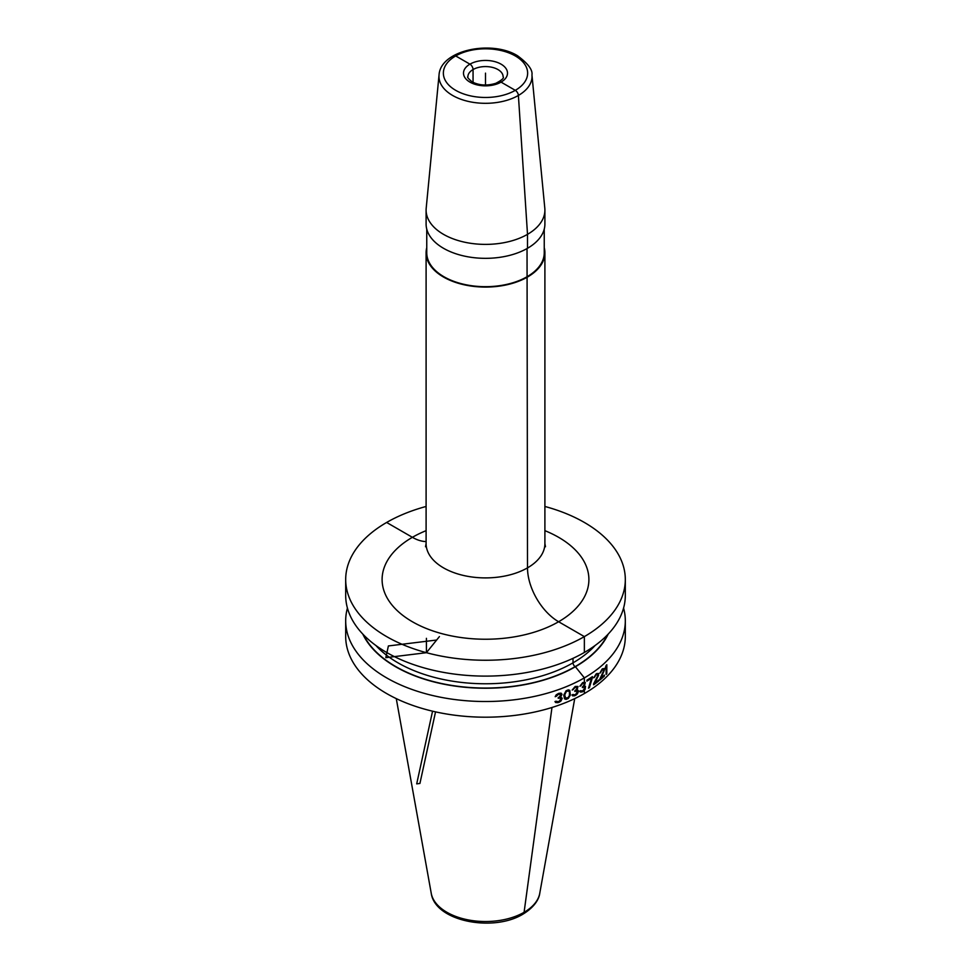 <?xml version="1.0" encoding="UTF-8"?>
<svg xmlns="http://www.w3.org/2000/svg" width="971" height="971" viewBox="0 0 971 971"><rect width="100%" height="100%" fill="white"/><g stroke="black" fill="none" stroke-linecap="round" stroke-linejoin="round"><path stroke-width="1.46" d="M347.424 608.089A139.812 80.727 0 0 0 345.688 620.797L345.688 636.478A139.812 80.727 0 0 0 431.998 711.051A139.812 80.727 0 0 0 584.36 693.549A139.812 80.727 180 0 0 625.312 636.478L625.312 620.797A139.812 80.727 0 0 0 623.576 608.089M345.688 620.797A139.812 80.727 0 0 0 431.998 695.37A139.812 80.727 0 0 0 584.36 677.879A139.812 80.727 0 0 0 625.312 620.797M426.099 506.461A139.812 80.727 0 0 0 386.64 522.459A139.812 80.727 0 0 0 345.688 579.529L345.688 595.393A139.812 80.727 0 0 0 431.998 669.966A139.812 80.727 0 0 0 584.36 652.463A139.812 80.727 0 0 0 625.312 595.393L625.312 579.529A139.812 80.727 0 0 0 544.901 506.461M345.688 579.529A139.812 80.727 0 0 0 431.998 654.102A139.812 80.727 0 0 0 584.36 636.612A139.812 80.727 0 0 0 625.312 579.529M362.802 634.087A127.152 73.408 0 0 0 575.415 666.737L584.36 677.879L584.36 693.549M608.198 634.087A127.152 73.408 180 0 1 575.415 666.737L575.184 666.604A3.083 1.784 -120 0 1 573.011 662.841L573.011 658.35M443.492 234.339A59.401 34.301 180 0 1 426.099 210.088A59.401 34.301 180 0 1 426.196 208.182L439.05 74.961A46.523 26.86 180 0 0 452.607 95.449A46.523 26.86 0 0 0 504.495 100.972A46.523 26.86 0 0 0 531.95 74.961L544.804 208.182A59.401 34.301 0 0 1 544.901 210.088A59.401 34.301 0 0 1 508.234 241.779A59.401 34.301 0 0 1 443.492 234.339M426.099 210.088L426.099 224.034A59.401 34.301 0 0 0 443.492 248.285A59.401 34.301 0 0 0 508.234 255.725A59.401 34.301 0 0 0 544.901 224.034L544.901 210.088M426.755 247.678A59.401 34.301 0 0 0 426.099 252.776A59.401 34.301 0 0 0 443.492 277.026A59.401 34.301 0 0 0 508.234 284.467A59.401 34.301 0 0 0 544.901 252.776A59.401 34.301 0 0 0 544.245 247.678M544.245 229.132L544.245 252.776A58.746 33.912 0 0 1 507.979 284.102A58.746 33.912 0 0 1 443.965 276.759A58.746 33.912 180 0 1 426.755 252.776L426.755 229.132M561.032 700.953L562.209 698.222L560.631 697.093L562.015 694.289L561.032 693.124L558.835 693.343A139.812 80.727 180 0 1 558.434 693.488L556.201 694.835L555.181 696.705A139.812 80.727 0 0 0 556.201 696.365L558.24 694.508A139.812 80.727 0 0 0 559.041 694.229L561.032 694.653L559.041 697.287A139.812 80.727 180 0 1 558.24 697.566L558.24 698.331A139.812 80.727 0 0 0 559.041 698.052L561.226 698.586L559.235 701.232A139.812 80.727 180 0 1 558.034 701.657L556.007 701.208A139.812 80.727 180 0 1 554.975 701.548L555.594 702.494L557.827 702.676A139.812 80.727 0 0 0 559.442 702.106L561.032 700.953M563.763 695.139L564.539 698.853L566.069 699.387L568.326 698.44L570.365 695.078L569.807 690.357L568.326 689.847L566.069 690.782L563.763 695.139M577.32 693.901L578.352 691.85L578.182 690.405L576.98 690.065L578.012 686.485L575.402 686.436A139.812 80.727 180 0 1 575.05 686.606L572.186 690.053A139.812 80.727 0 0 0 573.084 689.641L574.868 687.65A139.812 80.727 0 0 0 575.572 687.31L577.32 687.589L575.572 690.369A139.812 80.727 180 0 1 574.868 690.709L574.868 691.473A139.812 80.727 0 0 0 575.572 691.134L577.49 691.522L575.754 694.301A139.812 80.727 180 0 1 574.698 694.811L572.902 694.496A139.812 80.727 180 0 1 572.004 694.92L572.55 695.819L574.516 695.843A139.812 80.727 0 0 0 575.924 695.163L577.32 693.901M564.721 694.957L566.251 691.668L568.132 690.879L569.443 691.85L569.443 695.479L568.132 697.566L565.68 698.198L564.721 694.957M585.173 689.252L585.489 686.388L584.36 686.096L585.331 682.467L582.891 682.528A139.812 80.727 180 0 1 582.564 682.722L579.893 686.266A139.812 80.727 0 0 0 580.731 685.817L582.394 683.766A139.812 80.727 0 0 0 583.061 683.402L584.688 683.608L583.061 686.461A139.812 80.727 180 0 1 582.394 686.825L582.394 687.589A139.812 80.727 0 0 0 583.061 687.225L584.845 687.529L583.219 690.381A139.812 80.727 180 0 1 582.236 690.927L580.561 690.684A139.812 80.727 180 0 1 579.723 691.134L580.233 692.02L582.066 691.971A139.812 80.727 0 0 0 583.389 691.243L585.173 689.252M592.431 677.576L592.431 676.629A139.812 80.727 180 0 1 586.921 680.186L586.921 681.132A139.812 80.727 0 0 0 591.533 678.183L588.487 688.196A139.812 80.727 0 0 0 589.409 687.602L592.431 677.576M593.609 683.839L593.609 684.786A139.812 80.727 0 0 0 598.694 680.987L598.694 680.028A139.812 80.727 180 0 1 594.762 683.001L598.549 675.367L598.549 673.449L596.619 673.619A139.812 80.727 180 0 1 596.048 674.032L593.754 677.807A139.812 80.727 0 0 0 594.483 677.285L595.915 675.1A139.812 80.727 0 0 0 596.473 674.675L597.59 674.396L597.59 676.119L593.609 683.839M599.775 679.154L599.775 680.113A139.812 80.727 0 0 0 604.411 676.059L604.411 675.1A139.812 80.727 180 0 1 600.831 678.28L604.29 670.439L604.29 668.534L602.518 668.788A139.812 80.727 180 0 1 602.008 669.25L599.908 673.121A139.812 80.727 0 0 0 600.564 672.575L601.874 670.318A139.812 80.727 0 0 0 602.396 669.856L603.416 669.529L603.416 671.24L599.775 679.154M606.122 666.968L606.122 674.42A139.812 80.727 0 0 0 606.826 673.716L606.826 664.734A139.812 80.727 180 0 1 606.122 665.438L605.394 667.49L605.394 669.019L606.122 666.968M485.5 73.141L485.5 85.035M426.415 638.323L426.415 652.694L439.426 636.575M426.415 652.694L385.827 657.67L388.388 645.946L436.695 640.023M435.542 711.864L419.921 783.451L416.705 783.852L432.556 711.185M455.702 55.942L469.94 64.159A4.406 2.537 60 0 1 473.059 69.548L473.059 82.389L473.059 69.548A4.406 2.537 60 0 0 469.94 64.159L455.702 55.942A4.406 2.537 60 0 0 453.493 55.723A4.406 2.537 60 0 1 455.702 55.942M497.953 83.615A4.406 2.537 60 0 1 501.06 82.122L515.298 90.339A4.406 2.537 60 0 1 518.393 95.449L527.508 234.339L527.508 248.285M527.035 248.552L527.508 567.853A43.998 25.404 -120 0 0 558.616 621.743L584.36 636.612L584.36 652.463M551.977 707.483L524.085 912.303A54.558 31.497 180 0 1 467.245 919.707A54.558 31.497 180 0 1 431.233 893.271L396.277 698.622M386.64 522.459L412.384 537.315A43.998 25.404 -120 0 0 426.099 541.563A43.998 25.404 -120 0 1 412.384 537.315L386.64 522.459M431.233 893.271C435.105 921.503 493.438 932.391 523.029 914.112C536.32 905.967 539.306 897.289 539.767 893.271A54.558 31.497 180 0 1 524.085 912.303M426.099 530.664A103.399 59.704 180 0 0 412.384 621.743A103.399 59.704 0 0 0 558.616 621.743A103.399 59.704 0 0 0 558.616 537.315A103.399 59.704 180 0 0 544.901 530.664M425.504 546.746L426.099 543.602A59.401 34.301 180 0 0 443.492 567.853A59.401 34.301 0 0 0 508.234 575.293A59.401 34.301 0 0 0 544.901 543.602L545.496 546.746M515.298 55.942A42.129 24.324 0 0 0 455.702 55.942A42.129 24.324 0 0 0 455.702 90.339A42.129 24.324 0 0 0 515.298 90.339A42.129 24.324 0 0 0 515.298 55.942M469.94 82.122A22.005 12.708 180 0 1 469.94 64.159A22.005 12.708 180 0 1 501.06 64.159A22.005 12.708 180 0 1 501.06 82.122A22.005 12.708 180 0 1 469.94 82.122M467.901 76.733A17.599 10.159 180 0 1 478.764 67.351A17.599 10.159 180 0 1 497.941 69.548A17.599 10.159 0 0 1 503.099 76.733C504.35 77.911 501.922 80.108 495.841 83.3C487.199 85.958 479.298 85.497 472.149 81.904C468.289 78.627 466.881 76.903 467.901 76.733M375.935 645.533A123.754 71.453 0 0 0 573.011 662.841A123.754 71.453 180 0 0 595.065 645.533M607.53 634.779A126.837 73.226 180 0 1 575.184 666.604A126.837 73.226 0 0 1 363.47 634.779M539.767 893.271L574.723 698.622M426.099 543.602L426.099 252.776M544.901 543.602L544.901 252.776M531.95 74.961C532.836 69.924 528.018 63.516 517.494 55.723C491.654 39.702 440.397 50.055 439.05 74.961"/></g></svg>
